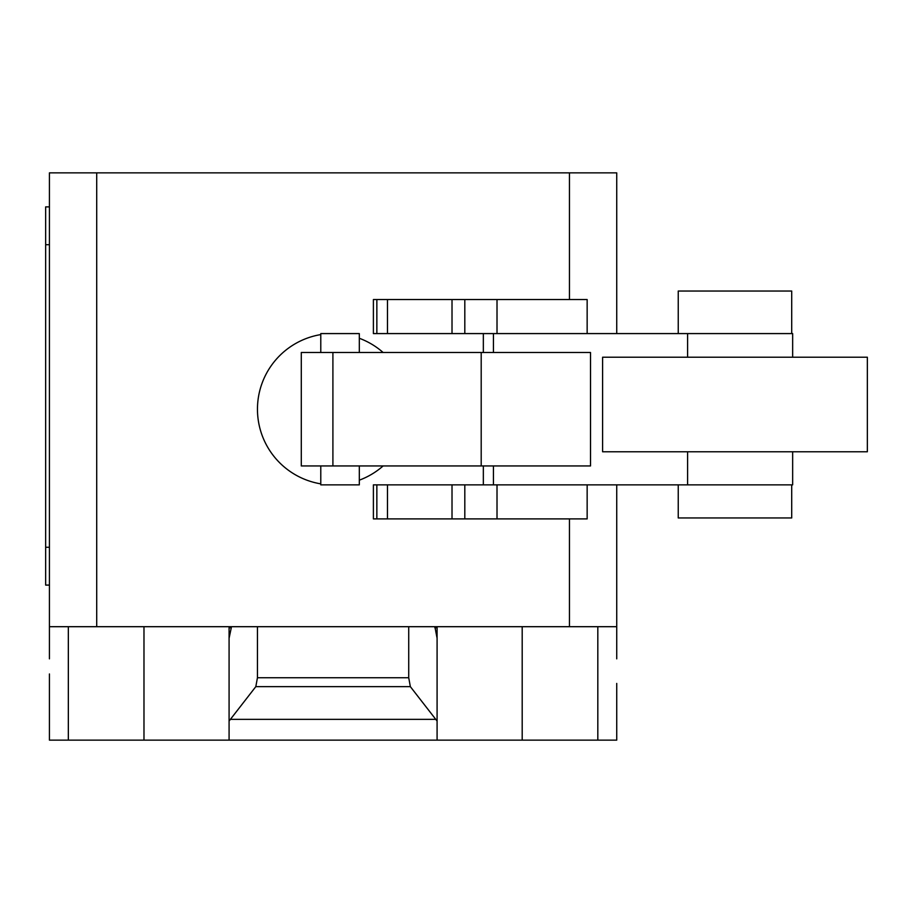 <?xml version="1.0" encoding="UTF-8"?>
<svg xmlns="http://www.w3.org/2000/svg" width="913" height="913" viewBox="0 0 913 913"><rect width="100%" height="100%" fill="white"/><g stroke="black" fill="none" stroke-linecap="round" stroke-linejoin="round"><path stroke-width="1.37" d="M678.245 484.86L678.245 517.956L791.708 517.956L791.708 484.86M791.708 333.587L791.708 291.042L678.245 291.042L678.245 333.587M587.105 299.544L373.394 299.544L373.394 333.587L483.342 333.587L483.342 352.498M376.852 299.544L376.852 333.587M387.477 299.544L387.477 333.587M452.015 299.544L452.015 333.587M464.808 299.544L464.808 333.587M483.342 465.95L483.342 484.86L373.394 484.86L373.394 518.904L587.15 518.904L587.15 484.86M376.852 484.86L376.852 518.904M387.477 484.86L387.477 518.904M452.015 484.86L452.015 518.904M464.808 484.86L464.808 518.904M867.35 451.775L867.35 357.223L602.603 357.223L602.603 451.775L867.35 451.775M320.783 465.95L320.783 484.86L359.311 484.86L359.311 465.95M359.311 352.498L359.311 333.587L320.783 333.587L320.783 352.498M481.197 352.498L301.29 352.498L301.29 465.95L590.517 465.95L590.517 352.498L481.197 352.498L481.197 465.95M483.342 484.86L792.655 484.86L792.655 451.775M792.655 357.223L792.655 333.587L483.342 333.587M49.428 658.844L49.428 626.695L616.731 626.695L616.731 658.844M230.407 719.353L255.811 686.644L257.443 677.743L408.727 677.743L410.348 686.644L437.087 721.053L437.087 740.146L229.083 740.146L229.083 721.053L230.407 719.353L435.763 719.353M410.348 686.644L255.811 686.644M408.727 626.695L408.727 677.743M257.443 626.695L257.443 677.743M434.873 626.695L437.087 638.267L437.087 721.053M437.087 638.267L437.087 627.745L434.873 627.745M437.087 626.695L437.087 627.745M49.428 673.965L49.428 740.146L229.083 740.146M437.087 740.146L616.731 740.146L616.731 683.426M229.083 721.053L229.083 638.267L231.286 627.745L229.083 627.745L229.083 730.697M49.428 206.886L45.65 206.886L45.65 244.707L49.428 244.707M49.428 547.264L45.65 547.264L45.65 585.085L49.428 585.085M45.65 547.264L45.65 244.707M229.083 627.745L229.083 626.695M231.286 627.745L231.286 626.695M49.428 626.695L49.428 172.854L96.71 172.854L96.71 626.695M616.731 626.695L616.731 484.86M616.731 333.587L616.731 172.854L96.71 172.854M569.461 626.695L569.461 518.904M569.461 299.544L569.461 172.854M497.014 299.544L497.014 333.587M497.014 484.86L497.014 518.904M332.903 352.498L332.903 465.95M493.442 465.95L493.442 484.86M687.592 333.587L687.592 357.223M687.592 451.775L687.592 484.86M493.442 333.587L493.442 352.498M320.783 334.592A75.642 75.642 0 0 0 320.783 483.856M383.118 352.498A75.642 75.642 0 0 0 359.311 338.278M359.311 480.17A75.642 75.642 0 0 0 383.118 465.95M68.338 626.695L68.338 740.146M597.821 626.695L597.821 740.146M522.19 626.695L522.19 740.146M143.98 626.695L143.98 740.146M587.15 299.544L587.15 333.587"/></g></svg>
